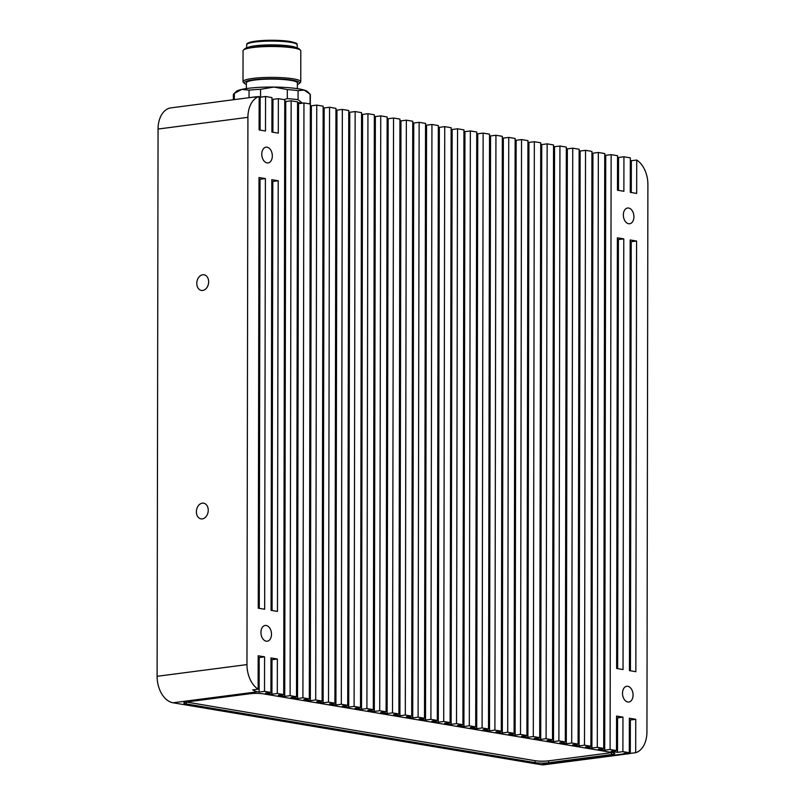 <?xml version="1.0" encoding="UTF-8"?>
<svg xmlns="http://www.w3.org/2000/svg" width="805" height="805" viewBox="0 0 805 805"><rect width="100%" height="100%" fill="white"/><g stroke="black" fill="none" stroke-linecap="round" stroke-linejoin="round"><path stroke-width="1.21" d="M233.792 93.863L236.177 91.539A36.094 5.353 0.1 0 1 241.701 89.415A36.094 5.353 0.1 0 1 273.952 87.061A36.094 5.353 0.1 0 1 304.109 90.059L298.092 90.653A38.499 5.705 -179.9 0 0 287.325 89.586L273.952 87.061L260.568 89.305A38.499 5.705 -179.9 0 0 254.571 89.657A38.499 5.705 -179.9 0 0 249.057 90.14L241.701 89.415L234.336 93.44A38.499 5.705 -179.9 0 0 233.792 93.863A38.499 5.705 -179.9 0 0 233.359 94.718L233.349 99.74M249.047 97.697L249.057 90.14M284.749 101.229A36.094 5.353 0.1 0 1 286.852 101.36M297.548 102.497A36.094 5.353 0.1 0 1 301.704 103.251M284.004 99.599L287.305 98.623A38.499 5.705 0.1 0 1 298.071 99.689L302.388 103.161M308.808 103.775L310.106 103.261A38.499 5.705 0.1 0 1 310.338 103.895A38.499 5.705 0.1 0 1 310.327 104.026M310.106 103.261L310.116 94.215L304.109 90.059A36.094 5.353 0.1 0 1 307.54 91.659L309.392 93.481M298.092 90.653L298.071 99.689M287.305 98.623L287.325 89.586M260.568 89.305L260.558 97.143M310.338 103.895L310.348 94.849A38.499 5.705 -179.9 0 0 310.116 94.215M234.336 93.44L234.325 99.609M297.367 88.661L297.377 82.925A25.508 3.784 -179.9 0 0 260.428 79.484A25.508 3.784 -179.9 0 0 246.37 82.845L246.36 88.57M297.377 84.515A27.652 4.095 -179.9 0 0 299.219 83.549A27.652 4.095 -179.9 0 0 271.879 78.789A27.652 4.095 -179.9 0 0 244.539 83.448A27.652 4.095 -179.9 0 0 246.37 84.424M244.539 83.448L243.331 82.271A28.879 4.277 0.1 0 1 242.999 81.627A28.879 4.277 0.1 0 1 271.889 77.391A28.879 4.277 0.1 0 1 300.758 81.728A28.879 4.277 0.1 0 1 300.426 82.372L299.219 83.549M300.758 81.728L300.808 50.836A28.879 4.277 -179.9 0 0 300.486 50.192A28.879 4.277 -179.9 0 0 271.939 46.499A28.879 4.277 -179.9 0 0 243.382 50.091A28.879 4.277 -179.9 0 0 243.06 50.735L242.999 81.627M243.382 50.091L244.599 48.914A27.652 4.095 0.1 0 1 271.939 45.472A27.652 4.095 0.1 0 1 299.279 49.004L300.486 50.192M186.277 702.03L535.043 760.695A9.62 1.429 -179.9 0 0 548.628 760.836L611.528 752.645A9.62 1.429 -179.9 0 0 612.293 752.534A9.62 1.429 0.1 0 1 614.748 753.49A9.62 1.429 0.1 0 1 611.518 754.547L611.528 752.645M259.27 608.359L260.025 179.294L265.409 178.589L259.009 177.513L258.264 608.188L264.664 609.264L265.409 178.589M259.009 179.123L260.025 179.294M272.07 610.512L272.825 181.447L271.808 181.276M202.297 518.883A7.939 5.866 -80.5 0 0 208.203 511.125A7.939 5.866 -80.5 0 0 203.635 503.195A7.939 5.866 -80.5 0 0 202.327 503.175A7.939 5.866 -80.5 0 0 196.42 510.923A7.939 5.866 -80.5 0 0 200.998 518.863A7.939 5.866 -80.5 0 0 202.297 518.883M202.699 290.454A7.939 5.866 -80.5 0 0 208.606 282.706A7.939 5.866 -80.5 0 0 204.027 274.777A7.939 5.866 -80.5 0 0 202.729 274.757A7.939 5.866 -80.5 0 0 196.823 282.505A7.939 5.866 -80.5 0 0 201.391 290.434A7.939 5.866 -80.5 0 0 202.699 290.454M259.13 692.059L264.513 691.354L264.573 656.85L258.174 655.773L258.123 689.181L252.73 689.885A24.059 15.828 -97.4 0 0 257.53 691.787L259.13 692.059L259.19 657.554L258.174 657.383M271.929 694.202L277.312 693.508L277.373 659.003L270.973 657.927L270.913 692.431L265.529 693.135L271.929 694.202L271.989 659.708L270.973 659.537M617.566 717.839L622.959 717.134L616.56 716.058L616.499 750.562L611.106 751.256L617.505 752.333L617.566 717.839L616.55 717.668M548.628 760.836L548.628 762.748A9.62 1.429 0.1 0 1 535.043 762.607L535.043 760.695M548.628 762.748L611.518 754.547M612.313 752.534L263.537 693.87A9.62 1.429 0.1 0 0 249.942 693.729L187.052 701.92A9.62 1.429 0.1 0 0 183.822 702.976A9.62 1.429 0.1 0 0 186.257 703.932L535.043 762.607M257.53 691.787L173.065 702.785L541.04 764.69A24.059 15.828 -97.4 0 0 544.19 764.75L628.655 753.752A24.059 15.828 -97.4 0 0 630.305 753.389L630.365 719.992L635.749 719.288L629.359 718.211L629.299 752.715L622.899 751.639L622.959 717.134M629.349 719.821L630.365 719.992M629.299 752.715L623.905 753.41L625.505 753.681A24.059 15.828 -97.4 0 0 628.655 753.752M617.646 668.643L618.401 239.568L617.385 239.407M630.446 670.796L631.201 241.721L630.184 241.56M173.065 702.785A24.059 15.828 -97.4 0 1 157.106 676.301L158.062 129.042A24.059 15.828 -97.4 0 1 170.952 107.87L255.416 96.862A24.059 15.828 -97.4 0 0 253.766 97.224L259.15 96.52L259.099 129.927L265.499 131.004L265.559 96.499L271.959 97.576L271.899 132.08L278.299 133.147L278.359 98.653L284.759 99.729L283.712 694.584L277.312 693.508M277.373 659.003L271.989 659.708M264.573 656.85L259.19 657.554M272.332 155.949A7.939 5.222 82.6 0 0 266.032 147.184A7.939 5.222 82.6 0 0 261.776 154.178A7.939 5.222 82.6 0 0 268.075 162.932A7.939 5.222 82.6 0 0 272.332 155.949M271.496 634.209A7.939 5.222 82.6 0 0 265.197 625.455A7.939 5.222 82.6 0 0 260.941 632.438A7.939 5.222 82.6 0 0 267.24 641.203A7.939 5.222 82.6 0 0 271.496 634.209M272.825 181.447L278.208 180.743L271.808 179.666L271.064 610.341L277.463 611.418L278.208 180.743M157.106 676.301L246.964 664.598A24.059 15.828 82.6 0 0 258.123 689.181M246.964 664.598L247.92 117.329L158.062 129.042M617.505 752.333L622.899 751.639M616.499 750.562L610.099 749.485L611.136 154.63L617.536 155.707L617.475 190.201L623.875 191.278L623.935 156.784L630.335 157.861L630.275 192.355L636.675 193.431L636.725 160.034L631.341 160.728L631.281 192.526M603.7 748.409L597.3 747.332L598.336 152.477L604.736 153.554L603.7 748.409L598.306 749.103L604.706 750.18L610.099 749.485M590.9 746.255L584.5 745.178L585.537 150.324L591.937 151.4L590.9 746.255L585.507 746.96L591.906 748.036L597.3 747.332M578.101 744.102L571.701 743.025L572.737 148.17L579.137 149.247L578.101 744.102L572.707 744.806L579.107 745.883L584.5 745.178M565.301 741.948L558.901 740.872L559.938 146.017L566.338 147.094L565.301 741.948L559.908 742.653L566.307 743.729L571.701 743.025M552.502 739.795L546.102 738.718L547.138 143.864L553.538 144.94L552.502 739.795L547.108 740.499L553.508 741.576L558.901 740.872M539.702 737.642L533.302 736.565L534.339 141.71L540.739 142.787L539.702 737.642L534.309 738.346L540.708 739.423L546.102 738.718M526.903 735.488L520.503 734.412L521.539 139.557L527.939 140.633L526.903 735.488L521.509 736.193L527.909 737.269L533.302 736.565M514.103 733.335L507.703 732.258L508.74 137.403L515.14 138.48L514.103 733.335L508.71 734.039L515.109 735.116L520.503 734.412M501.304 731.182L494.904 730.105L495.94 135.25L502.34 136.327L501.304 731.182L495.91 731.886L502.31 732.963L507.703 732.258M488.504 729.028L482.104 727.951L483.141 133.097L489.541 134.173L488.504 729.028L483.111 729.733L489.51 730.809L494.904 730.105M475.705 726.875L469.305 725.798L470.341 130.943L476.741 132.02L475.705 726.875L470.311 727.579L476.711 728.656L482.104 727.951M462.905 724.721L456.505 723.645L457.542 128.79L463.942 129.867L462.905 724.721L457.512 725.426L463.911 726.502L469.305 725.798M450.106 722.568L443.706 721.491L444.742 126.637L451.142 127.713L450.106 722.568L444.712 723.272L451.112 724.349L456.505 723.645M437.306 720.415L430.906 719.338L431.943 124.483L438.343 125.56L437.306 720.415L431.913 721.119L438.312 722.196L443.706 721.491M424.507 718.261L418.107 717.185L419.143 122.33L425.543 123.407L424.507 718.261L419.113 718.966L425.513 720.042L430.906 719.338M411.707 716.108L405.307 715.031L406.344 120.176L412.744 121.253L411.707 716.108L406.314 716.812L412.713 717.889L418.107 717.185M398.908 713.955L392.508 712.878L393.544 118.023L399.944 119.1L398.908 713.955L393.514 714.659L399.914 715.736L405.307 715.031M386.108 711.801L379.708 710.724L380.745 115.87L387.145 116.946L386.108 711.801L380.715 712.506L387.114 713.582L392.508 712.878M373.309 709.648L366.909 708.571L367.945 113.716L374.345 114.793L373.309 709.648L367.915 710.352L374.315 711.429L379.708 710.724M360.509 707.494L354.109 706.418L355.146 111.573L361.546 112.65L360.509 707.494L355.116 708.199L361.515 709.275L366.909 708.571M347.71 705.341L341.31 704.264L342.346 109.42L348.746 110.496L347.71 705.341L342.316 706.045L348.716 707.122L354.109 706.418M334.91 703.198L328.51 702.121L329.547 107.266L335.947 108.343L334.91 703.198L329.527 703.892L335.916 704.969L341.31 704.264M322.111 701.044L315.711 699.968L316.747 105.113L323.147 106.19L322.111 701.044L316.727 701.739L323.127 702.815L328.51 702.121M309.311 698.891L302.911 697.814L303.958 102.96L310.358 104.036L309.311 698.891L303.928 699.585L310.327 700.662L315.711 699.968M296.512 696.738L290.112 695.661L291.158 100.806L297.558 101.883L296.512 696.738L291.128 697.432L297.528 698.509L302.911 697.814M283.712 694.584L278.329 695.279L284.728 696.355L290.112 695.661M270.913 692.431L264.513 691.354M636.725 160.034A24.059 15.828 82.6 0 1 647.894 184.617L646.938 731.876A24.059 15.828 82.6 0 1 635.698 752.695L635.749 719.288M630.305 753.389L635.698 752.695M633.907 216.776A7.939 5.222 82.6 0 0 627.608 208.012A7.939 5.222 82.6 0 0 623.352 214.995A7.939 5.222 82.6 0 0 629.661 223.76A7.939 5.222 82.6 0 0 633.907 216.776M633.072 695.037A7.939 5.222 82.6 0 0 626.773 686.273A7.939 5.222 82.6 0 0 622.517 693.256A7.939 5.222 82.6 0 0 628.826 702.02A7.939 5.222 82.6 0 0 633.072 695.037M623.784 238.874L617.385 237.797L616.64 668.472L623.04 669.549L623.784 238.874L618.401 239.568M636.584 241.027L630.184 239.95L629.44 670.625L635.839 671.702L636.584 241.027L631.201 241.721M604.706 750.18L605.742 155.335L611.136 154.63M605.742 155.335L604.726 155.164M591.906 748.036L592.943 153.181L598.336 152.477M592.943 153.181L591.937 153.01M579.107 745.883L580.143 151.028L585.537 150.324M580.143 151.028L579.137 150.857M566.307 743.729L567.344 148.875L572.737 148.17M567.344 148.875L566.338 148.704M553.508 741.576L554.544 146.721L559.938 146.017M554.544 146.721L553.538 146.55M540.708 739.423L541.745 144.568L547.138 143.864M541.745 144.568L540.739 144.397M527.909 737.269L528.945 142.415L534.339 141.71M528.945 142.415L527.939 142.244M515.109 735.116L516.146 140.261L521.539 139.557M516.146 140.261L515.14 140.09M502.31 732.963L503.346 138.108L508.74 137.403M503.346 138.108L502.34 137.937M489.51 730.809L490.547 135.954L495.94 135.25M490.547 135.954L489.541 135.783M476.711 728.656L477.747 133.801L483.141 133.097M477.747 133.801L476.741 133.63M463.911 726.502L464.948 131.648L470.341 130.943M464.948 131.648L463.942 131.477M451.112 724.349L452.148 129.494L457.542 128.79M452.148 129.494L451.142 129.323M438.312 722.196L439.349 127.341L444.742 126.637M439.349 127.341L438.343 127.17M425.513 720.042L426.549 125.188L431.943 124.483M426.549 125.188L425.543 125.017M412.713 717.889L413.75 123.034L419.143 122.33M413.75 123.034L412.744 122.863M399.914 715.736L400.96 120.881L406.344 120.176M400.96 120.881L399.944 120.71M387.114 713.582L388.161 118.727L393.544 118.023M388.161 118.727L387.145 118.556M374.315 711.429L375.361 116.574L380.745 115.87M375.361 116.574L374.345 116.403M361.515 709.275L362.562 114.421L367.945 113.716M362.562 114.421L361.546 114.25M348.716 707.122L349.762 112.267L355.146 111.573M349.762 112.267L348.746 112.096M335.916 704.969L336.963 110.114L342.346 109.42M336.963 110.114L335.947 109.943M323.127 702.815L324.163 107.961L329.547 107.266M324.163 107.961L323.147 107.79M310.327 700.662L311.364 105.807L316.747 105.113M311.364 105.807L310.348 105.646M297.528 698.509L298.564 103.654L303.958 102.96M298.564 103.654L297.548 103.493M284.728 696.355L285.765 101.511L291.158 100.806M285.765 101.511L284.749 101.339M272.905 132.241L272.965 99.357L278.359 98.653M272.965 99.357L271.949 99.186M259.15 96.52A24.059 15.828 82.6 0 0 247.92 117.329M260.106 130.088L260.166 97.204L265.559 96.499M260.166 97.204L259.15 97.033M255.416 96.862A24.059 15.828 -97.4 0 1 257.107 96.781M630.325 160.145A24.059 15.828 -97.4 0 1 631.341 160.728M618.482 190.372L618.542 157.478L623.935 156.784M618.542 157.478L617.526 157.317M247.648 43.742A24.301 3.602 0.1 0 1 263.537 40.471A24.301 3.602 0.1 0 1 290.092 41.498M290.816 42.353A25.267 3.743 -179.9 0 0 262.963 41.297A25.267 3.743 -179.9 0 0 246.682 44.768C247.769 43.722 244.609 43.752 252.196 41.699C264.342 39.848 277.031 39.787 290.253 41.498C300.567 44.013 295.596 43.752 297.206 44.859A25.267 3.743 -179.9 0 0 290.816 42.353M247.568 47.596A25.267 3.743 0.1 0 1 266.163 44.969A25.267 3.743 0.1 0 1 290.806 46.167A25.267 3.743 0.1 0 1 296.31 47.676M186.267 702.041L186.257 703.932M541.04 764.69L625.505 753.681M246.672 47.857L246.682 44.768M297.196 47.948L297.206 44.859"/></g></svg>
